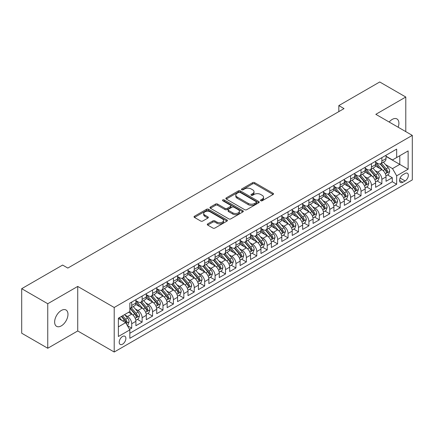 <?xml version="1.0" encoding="UTF-8"?>
<svg xmlns="http://www.w3.org/2000/svg" width="434" height="434" viewBox="0 0 434 434"><rect width="100%" height="100%" fill="white"/><g stroke="black" fill="none" stroke-linecap="round" stroke-linejoin="round"><path stroke-width="0.65" d="M260.78 200.752A1.014 0.586 0 0 0 262.212 200.752L273.084 194.481A1.448 0.835 0 0 0 273.507 193.889A1.448 0.835 0 0 0 273.084 193.298L254.666 182.665A1.448 0.835 0 0 0 252.621 182.665L241.749 188.942A1.014 0.586 0 0 0 241.456 189.354A1.014 0.586 0 0 0 241.749 189.767A1.014 0.586 0 0 0 243.181 189.767L244.592 188.958A4.628 2.675 0 0 1 251.14 188.958L252.669 189.842A4.628 2.675 0 0 1 254.026 191.73A4.628 2.675 0 0 1 252.669 193.624L251.264 194.432A1.014 0.586 0 0 0 250.966 194.85A1.014 0.586 0 0 0 251.264 195.262A1.014 0.586 0 0 0 252.696 195.262L254.102 194.448A4.628 2.675 0 0 1 260.65 194.448L262.185 195.333A4.628 2.675 0 0 1 263.541 197.226A4.628 2.675 0 0 1 262.185 199.114L260.78 199.928A1.014 0.586 0 0 0 260.481 200.34A1.014 0.586 0 0 0 260.78 200.752L260.78 199.928M61.308 325.874A9.434 5.447 120 0 0 67.471 317.563A9.434 5.447 120 0 0 66.022 310.001A9.434 5.447 120 0 0 61.308 310.467A9.434 5.447 120 0 0 55.145 318.784A9.434 5.447 120 0 0 56.588 326.341A9.434 5.447 120 0 0 61.308 325.874M398.162 127.222A9.434 5.447 120 0 0 396.953 118.943A9.434 5.447 120 0 0 392.238 119.41A9.434 5.447 120 0 0 389.173 122.035M122.54 344.2A4.714 2.723 120 0 0 125.621 340.039A4.714 2.723 120 0 0 124.9 336.263A4.714 2.723 120 0 0 122.54 336.496A4.714 2.723 120 0 0 119.458 340.652A4.714 2.723 120 0 0 120.185 344.433A4.714 2.723 120 0 0 122.54 344.2M207.707 223.895A1.448 0.835 0 0 0 207.284 224.487A1.448 0.835 0 0 0 207.707 225.078L212.872 228.056A1.448 0.835 0 0 0 214.922 228.056L226.993 221.09A1.448 0.835 0 0 0 227.416 220.499A1.448 0.835 0 0 0 226.993 219.908L208.575 209.275A1.448 0.835 0 0 0 206.53 209.275L194.459 216.246A1.448 0.835 0 0 0 194.036 216.837A1.448 0.835 0 0 0 194.459 217.429L200.698 221.031A1.448 0.835 0 0 0 202.743 221.031L207.913 218.047A1.448 0.835 0 0 0 208.336 217.456A1.448 0.835 0 0 0 207.913 216.864L204.815 215.08A3.868 2.235 0 0 1 203.682 213.501A3.868 2.235 0 0 1 206.074 211.434A3.868 2.235 0 0 1 210.289 211.917L222.414 218.915A3.868 2.235 0 0 1 223.548 220.499A3.868 2.235 0 0 1 221.161 222.561A3.868 2.235 0 0 1 216.94 222.078L214.922 220.911A1.448 0.835 0 0 0 212.872 220.911L207.707 223.895L207.707 225.078M77.724 286.429L47.756 303.729L21.7 288.686L21.7 333.214L47.756 348.258L77.724 330.958L114.202 352.023L114.202 307.489L77.724 286.429L77.724 330.958M405.785 131.627L405.785 97.021L375.822 114.326L412.3 135.386L114.202 307.489M405.785 97.021L379.728 81.977L338.818 105.598L338.818 111.614M21.7 288.686L62.61 265.065L67.823 268.076L344.032 108.608L338.818 105.598M244.689 209.687A1.448 0.835 0 0 0 246.74 209.687L258.81 202.716A1.448 0.835 0 0 0 259.234 202.13A1.448 0.835 0 0 0 258.81 201.539L240.393 190.906A1.448 0.835 0 0 0 238.347 190.906L226.277 197.877A1.448 0.835 0 0 0 225.854 198.468A1.448 0.835 0 0 0 226.277 199.054L244.689 209.687M223.152 200.975A1.014 0.586 0 0 1 224.177 201.116L224.177 199.911L242.899 210.723A1.448 0.835 0 0 1 243.328 211.315A1.448 0.835 0 0 1 242.899 211.906L230.828 218.872A1.448 0.835 0 0 1 228.783 218.872L210.365 208.239L210.365 207.061A1.448 0.835 0 0 0 209.942 207.653A1.448 0.835 0 0 0 210.365 208.239M210.365 207.061L215.535 204.078A1.448 0.835 0 0 1 217.58 204.078L225.051 208.391A1.448 0.835 0 0 0 227.096 208.391L230.525 206.41A1.448 0.835 0 0 0 230.948 205.819A1.448 0.835 0 0 0 230.525 205.228L222.745 200.741A1.014 0.586 0 0 1 222.452 200.324A1.014 0.586 0 0 1 223.076 199.786A1.014 0.586 0 0 1 224.177 199.911M129.549 329.379L131.714 328.131L127.39 325.636M124.927 315.008L127.547 316.516A5.897 3.401 60 0 1 131.714 323.737L135.885 321.328L135.885 325.722L142.135 322.115L137.394 319.375M135.354 308.986L137.969 310.5A5.897 3.401 60 0 1 142.135 317.721L146.307 315.312L146.307 319.706L152.562 316.093L147.815 313.359M145.775 302.97L148.39 304.484A5.897 3.401 60 0 1 152.562 311.704L156.728 309.296L156.728 313.69L162.983 310.077L158.242 307.343M156.197 296.954L158.811 298.462A5.897 3.401 60 0 1 162.983 305.682L167.15 303.279L167.15 307.673L173.405 304.06L168.663 301.321M166.618 290.937L169.238 292.445A5.897 3.401 60 0 1 173.405 299.666L177.577 297.263L177.577 301.652L183.832 298.044L179.085 295.304M177.045 284.916L179.66 286.429A5.897 3.401 60 0 1 183.832 293.65L187.998 291.241L187.998 295.635L194.253 292.028L189.512 289.288M187.466 278.899L190.081 280.413A5.897 3.401 60 0 1 194.253 287.634L198.419 285.225L198.419 289.619L204.674 286.006L199.933 283.272M197.888 272.883L200.508 274.391A5.897 3.401 60 0 1 204.674 281.617L208.846 279.208L208.846 283.603L215.096 279.99L210.354 277.25M208.309 266.867L210.929 268.375A5.897 3.401 60 0 1 215.096 275.595L219.268 273.192L219.268 277.581L225.523 273.973L220.776 271.234M218.736 260.845L221.351 262.358A5.897 3.401 60 0 1 225.523 269.579L229.689 267.17L229.689 271.565L235.944 267.957L231.203 265.217M229.157 254.829L231.772 256.342A5.897 3.401 60 0 1 235.944 263.563L240.111 261.154L240.111 265.548L246.366 261.935L241.624 259.201M239.579 248.812L242.199 250.32A5.897 3.401 60 0 1 246.366 257.546L250.537 255.138L250.537 259.532L256.787 255.919L252.046 253.179M250.006 242.796L252.621 244.304A5.897 3.401 60 0 1 256.787 251.525L260.959 249.121L260.959 253.51L267.214 249.903L262.472 247.163M260.427 236.774L263.042 238.288A5.897 3.401 60 0 1 267.214 245.508L271.38 243.1L271.38 247.494L277.635 243.886L272.894 241.147M270.849 230.758L273.469 232.271A5.897 3.401 60 0 1 277.635 239.492L281.807 237.083L281.807 241.478L288.057 237.865L283.315 235.13M281.27 224.741L283.89 226.25A5.897 3.401 60 0 1 288.057 233.476L292.228 231.067L292.228 235.461L298.483 231.848L293.737 229.109M291.697 218.725L294.312 220.233A5.897 3.401 60 0 1 298.483 227.454L302.65 225.051L302.65 229.44L308.905 225.832L304.163 223.092M302.118 212.703L304.733 214.217A5.897 3.401 60 0 1 308.905 221.438L313.071 219.029L313.071 223.423L319.326 219.816L314.585 217.076M312.54 206.687L315.16 208.201A5.897 3.401 60 0 1 319.326 215.421L323.498 213.013L323.498 217.407L329.748 213.794L325.006 211.06M322.967 200.671L325.581 202.184A5.897 3.401 60 0 1 329.748 209.405L333.92 206.996L333.92 211.391L340.175 207.778L335.433 205.038M333.388 194.654L336.003 196.163A5.897 3.401 60 0 1 340.175 203.383L344.341 200.98L344.341 205.369L350.596 201.761L345.855 199.022M343.809 188.638L346.43 190.146A5.897 3.401 60 0 1 350.596 197.367L354.768 194.958L354.768 199.352L361.017 195.745L356.276 193.005M354.231 182.616L356.851 184.13A5.897 3.401 60 0 1 361.017 191.351L365.189 188.942L365.189 193.336L371.444 189.723L366.697 186.989M364.658 176.6L367.272 178.114A5.897 3.401 60 0 1 371.444 185.334L375.611 182.926L375.611 187.32L381.866 183.707L381.866 179.313A5.897 3.401 -120 0 0 377.694 172.092L375.079 170.584M377.124 180.967L381.866 183.707M135.885 321.328A5.897 3.401 -120 0 0 131.714 314.108L128.589 312.306M146.307 315.312A5.897 3.401 -120 0 0 142.135 308.091L135.69 304.37M156.728 309.296A5.897 3.401 -120 0 0 152.562 302.075L146.117 298.353M167.15 303.279A5.897 3.401 -120 0 0 162.983 296.059L156.538 292.337M177.577 297.263A5.897 3.401 -120 0 0 173.405 290.037L166.96 286.315M187.998 291.241A5.897 3.401 -120 0 0 183.832 284.02L177.381 280.299M198.419 285.225A5.897 3.401 -120 0 0 194.253 278.004L187.808 274.283M208.846 279.208A5.897 3.401 -120 0 0 204.674 271.988L198.229 268.266M219.268 273.192A5.897 3.401 -120 0 0 215.096 265.966L208.651 262.244M229.689 267.17A5.897 3.401 -120 0 0 225.523 259.95L219.072 256.228M240.111 261.154A5.897 3.401 -120 0 0 235.944 253.933L229.499 250.212M250.537 255.138A5.897 3.401 -120 0 0 246.366 247.917L239.921 244.196M260.959 249.121A5.897 3.401 -120 0 0 256.787 241.895L250.342 238.179M271.38 243.1A5.897 3.401 -120 0 0 267.214 235.879L260.769 232.157M281.807 237.083A5.897 3.401 -120 0 0 277.635 229.863L271.19 226.141M292.228 231.067A5.897 3.401 -120 0 0 288.057 223.846L281.612 220.125M302.65 225.051A5.897 3.401 -120 0 0 298.483 217.83L292.033 214.108M313.071 219.029A5.897 3.401 -120 0 0 308.905 211.808L302.46 208.087M323.498 213.013A5.897 3.401 -120 0 0 319.326 205.792L312.881 202.07M333.92 206.996A5.897 3.401 -120 0 0 329.748 199.776L323.303 196.054M344.341 200.98A5.897 3.401 -120 0 0 340.175 193.759L333.73 190.038M354.768 194.958A5.897 3.401 -120 0 0 350.596 187.738L344.151 184.016M365.189 188.942A5.897 3.401 -120 0 0 361.017 181.721L354.573 178M375.611 182.926A5.897 3.401 -120 0 0 371.444 175.705L364.994 171.983M405.106 173.475L402.817 174.799A4.568 2.637 120 0 0 399.828 178.83A4.568 2.637 120 0 0 400.528 182.492A4.568 2.637 120 0 0 402.817 182.264L405.106 180.94A4.568 2.637 120 0 0 408.096 176.915A4.568 2.637 120 0 0 407.39 173.253A4.568 2.637 120 0 0 405.106 173.475M114.202 352.023L412.3 179.915L412.3 135.386M118.373 326.867L125.67 322.657L129.837 329.878L129.837 338.303L396.665 184.249L396.665 175.824L392.499 168.604L385.5 164.567M129.837 329.878L118.373 336.496L118.373 318.203L129.837 311.579L129.837 303.16L396.665 149.106L396.665 157.531L408.128 150.913L408.128 169.206L396.665 175.824M135.885 300.632L137.969 301.836A5.897 3.401 60 0 0 140.914 302.124L145.086 299.72A5.897 3.401 -120 0 0 146.307 297.019L146.307 293.65M146.307 294.61L148.39 295.814A5.897 3.401 60 0 0 151.341 296.107L155.508 293.699A5.897 3.401 -120 0 0 156.728 291.002L156.728 287.634M156.728 288.594L158.811 289.798A5.897 3.401 60 0 0 161.763 290.091L165.929 287.682A5.897 3.401 -120 0 0 167.15 284.986L167.15 281.612M167.15 282.577L169.238 283.782A5.897 3.401 60 0 0 172.184 284.075L176.356 281.666A5.897 3.401 -120 0 0 177.577 278.964L177.577 275.595M177.577 276.561L179.66 277.765A5.897 3.401 60 0 0 182.606 278.053L186.777 275.65A5.897 3.401 -120 0 0 187.998 272.948L187.998 269.579M187.998 270.539L190.081 271.744A5.897 3.401 60 0 0 193.032 272.037L197.199 269.628A5.897 3.401 -120 0 0 198.419 266.932L198.419 263.563M198.419 264.523L200.508 265.727A5.897 3.401 60 0 0 203.454 266.02L207.626 263.612A5.897 3.401 -120 0 0 208.846 260.915L208.846 257.541M208.846 258.507L210.929 259.711A5.897 3.401 60 0 0 213.875 260.004L218.047 257.595A5.897 3.401 -120 0 0 219.268 254.894L219.268 251.525M219.268 252.49L221.351 253.695A5.897 3.401 60 0 0 224.302 253.982L228.468 251.579A5.897 3.401 -120 0 0 229.689 248.877L229.689 245.508M229.689 246.469L231.772 247.673A5.897 3.401 60 0 0 234.723 247.966L238.89 245.557A5.897 3.401 -120 0 0 240.111 242.861L240.111 239.492M240.111 240.452L242.199 241.657A5.897 3.401 60 0 0 245.145 241.95L249.317 239.541A5.897 3.401 -120 0 0 250.537 236.845L250.537 233.476M250.537 234.436L252.621 235.64A5.897 3.401 60 0 0 255.566 235.933L259.738 233.525A5.897 3.401 -120 0 0 260.959 230.823L260.959 227.454M260.959 228.42L263.042 229.624A5.897 3.401 60 0 0 265.993 229.911L270.16 227.508A5.897 3.401 -120 0 0 271.38 224.807L271.38 221.438M271.38 222.403L273.469 223.602A5.897 3.401 60 0 0 276.415 223.895L280.581 221.492A5.897 3.401 -120 0 0 281.807 218.79L281.807 215.421M281.807 216.382L283.89 217.586A5.897 3.401 60 0 0 286.836 217.879L291.008 215.47A5.897 3.401 -120 0 0 292.228 212.774L292.228 209.405M292.228 210.365L294.312 211.57A5.897 3.401 60 0 0 297.263 211.863L301.429 209.454A5.897 3.401 -120 0 0 302.65 206.752L302.65 203.383M302.65 204.349L304.733 205.553A5.897 3.401 60 0 0 307.684 205.841L311.851 203.438A5.897 3.401 -120 0 0 313.071 200.736L313.071 197.367M313.071 198.333L315.16 199.531A5.897 3.401 60 0 0 318.106 199.824L322.278 197.421A5.897 3.401 -120 0 0 323.498 194.72L323.498 191.351M323.498 192.311L325.581 193.515A5.897 3.401 60 0 0 328.527 193.808L332.699 191.399A5.897 3.401 -120 0 0 333.92 188.703L333.92 185.334M333.92 186.294L336.003 187.499A5.897 3.401 60 0 0 338.954 187.792L343.12 185.383A5.897 3.401 -120 0 0 344.341 182.687L344.341 179.313M344.341 180.278L346.43 181.483A5.897 3.401 60 0 0 349.375 181.775L353.542 179.367A5.897 3.401 -120 0 0 354.768 176.665L354.768 173.296M354.768 174.262L356.851 175.461A5.897 3.401 60 0 0 359.797 175.754L363.969 173.35A5.897 3.401 -120 0 0 365.189 170.649L365.189 167.28M365.189 168.24L367.272 169.444A5.897 3.401 60 0 0 370.218 169.737L374.39 167.329A5.897 3.401 -120 0 0 375.611 164.632L375.611 161.264M129.837 333.247L392.287 181.721L392.287 177.69L386.032 181.298L386.032 176.909A5.897 3.401 -120 0 0 381.866 169.689L375.421 165.967M375.611 162.224L377.694 163.428A5.897 3.401 -120 0 0 380.645 163.721A5.897 3.401 -120 0 0 381.866 161.019L381.866 157.65M380.645 163.721L384.812 161.312A5.897 3.401 -120 0 0 386.032 158.616L386.032 155.242M131.714 302.075L131.714 305.444A5.897 3.401 60 0 1 130.493 308.145A5.897 3.401 60 0 1 129.837 308.384M130.493 308.145L134.665 305.737A5.897 3.401 -120 0 0 135.885 303.035L135.885 299.666M142.135 296.059L142.135 299.427A5.897 3.401 60 0 1 140.914 302.124M152.562 290.037L152.562 293.411A5.897 3.401 60 0 1 151.341 296.107M162.983 284.02L162.983 287.389A5.897 3.401 60 0 1 161.763 290.091M173.405 278.004L173.405 281.373A5.897 3.401 60 0 1 172.184 284.075M183.832 271.988L183.832 275.357A5.897 3.401 60 0 1 182.606 278.053M194.253 265.966L194.253 269.34A5.897 3.401 60 0 1 193.032 272.037M204.674 259.95L204.674 263.319A5.897 3.401 60 0 1 203.454 266.02M215.096 253.933L215.096 257.302A5.897 3.401 60 0 1 213.875 260.004M225.523 247.917L225.523 251.286A5.897 3.401 60 0 1 224.302 253.982M235.944 241.895L235.944 245.27A5.897 3.401 60 0 1 234.723 247.966M246.366 235.879L246.366 239.248A5.897 3.401 60 0 1 245.145 241.95M256.787 229.863L256.787 233.232A5.897 3.401 60 0 1 255.566 235.933M267.214 223.846L267.214 227.215A5.897 3.401 60 0 1 265.993 229.911M277.635 217.825L277.635 221.199A5.897 3.401 60 0 1 276.415 223.895M288.057 211.808L288.057 215.177A5.897 3.401 60 0 1 286.836 217.879M298.483 205.792L298.483 209.161A5.897 3.401 60 0 1 297.263 211.863M308.905 199.776L308.905 203.145A5.897 3.401 60 0 1 307.684 205.841M319.326 193.759L319.326 197.128A5.897 3.401 60 0 1 318.106 199.824M329.748 187.738L329.748 191.106A5.897 3.401 60 0 1 328.527 193.808M340.175 181.721L340.175 185.09A5.897 3.401 60 0 1 338.954 187.792M350.596 175.705L350.596 179.074A5.897 3.401 60 0 1 349.375 181.775M361.017 169.689L361.017 173.058A5.897 3.401 60 0 1 359.797 175.754M371.444 163.667L371.444 167.036A5.897 3.401 60 0 1 370.218 169.737M371.444 185.334L371.444 189.723M361.017 191.351L361.017 195.745M350.596 197.367L350.596 201.761M340.175 203.383L340.175 207.778M329.748 209.405L329.748 213.794M319.326 215.421L319.326 219.816M308.905 221.438L308.905 225.832M298.483 227.454L298.483 231.848M288.057 233.476L288.057 237.865M277.635 239.492L277.635 243.886M267.214 245.508L267.214 249.903M256.787 251.525L256.787 255.919M246.366 257.546L246.366 261.935M235.944 263.563L235.944 267.957M225.523 269.579L225.523 273.973M215.096 275.595L215.096 279.99M204.674 281.617L204.674 286.006M194.253 287.634L194.253 292.028M183.832 293.65L183.832 298.044M173.405 299.666L173.405 304.06M162.983 305.682L162.983 310.077M152.562 311.704L152.562 316.093M142.135 317.721L142.135 322.115M131.714 323.737L131.714 328.131M125.67 322.657L118.373 318.442M392.499 168.604L399.79 164.388L399.79 155.725L408.128 150.913M386.032 156.446L408.128 169.206M386.032 156.207L392.499 159.94L396.665 157.531M47.756 303.729L47.756 348.258M387.546 174.951L392.287 177.69M392.287 181.721L396.665 184.249M261.187 200.899L262.185 200.318A4.628 2.675 0 0 0 263.541 198.43L263.541 197.226M254.026 191.73L254.026 192.935A4.628 2.675 0 0 1 252.669 194.828L251.671 195.403M273.062 194.492L254.666 183.87A1.448 0.835 0 0 0 252.621 183.87L242.156 189.913M258.789 202.732L240.393 192.11A1.448 0.835 0 0 0 238.347 192.11L226.293 199.065M256.25 202.542A1.014 0.586 0 0 0 256.548 202.13A1.014 0.586 0 0 0 256.25 201.712L240.089 192.381A1.014 0.586 0 0 0 238.657 192.381L237.17 193.238A4.628 2.675 0 0 0 235.814 195.126A4.628 2.675 0 0 0 237.17 197.02L248.221 203.4A4.628 2.675 0 0 0 254.769 203.4L256.25 202.542L256.25 203.747A1.014 0.586 0 0 0 256.548 203.329L256.548 202.13M235.814 195.126L235.814 196.331A4.628 2.675 0 0 0 237.17 198.224L237.17 197.02M256.25 203.747L254.769 204.604A4.628 2.675 0 0 1 248.221 204.604L237.17 198.224M210.387 208.255L215.535 205.282L215.535 204.078M230.948 205.819L230.948 207.023A1.448 0.835 0 0 1 230.525 207.615L227.096 209.595A1.448 0.835 0 0 1 225.051 209.595L217.58 205.282A1.448 0.835 0 0 0 215.535 205.282M224.177 201.116L242.883 211.917M232.798 212.861A3.868 2.235 0 0 0 237.018 213.349A3.868 2.235 0 0 0 239.405 211.282A3.868 2.235 0 0 0 238.271 209.703L234.002 207.235A1.448 0.835 0 0 0 231.957 207.235L228.528 209.215A1.448 0.835 0 0 0 228.105 209.806A1.448 0.835 0 0 0 228.528 210.398L232.798 212.861L232.798 214.065A3.868 2.235 0 0 0 237.018 214.553A3.868 2.235 0 0 0 239.405 212.486L239.405 211.282M228.105 209.806L228.105 211.011A1.448 0.835 0 0 0 228.528 211.602L228.528 210.398M232.798 214.065L228.528 211.602M223.548 220.499L223.548 221.703A3.868 2.235 0 0 1 221.161 223.765A3.868 2.235 0 0 1 216.94 223.282L214.922 222.116A1.448 0.835 0 0 0 212.872 222.116L207.729 225.089M203.682 213.501L203.682 214.7A3.868 2.235 0 0 0 204.815 216.284L204.815 215.08M207.891 218.058L204.815 216.284M226.993 219.908L226.993 221.09L208.575 210.479A1.448 0.835 0 0 0 206.53 210.479L194.475 217.439M385.945 175.873L388.642 174.322L389.683 171.311A3.906 2.257 -120 0 0 388.159 167.643L383.401 162.132M382.446 170.068L376.799 163.531A11.279 6.51 -120 0 0 375.611 162.289M379.349 168.235L376.186 164.573A9.358 5.403 -120 0 0 375.611 163.949M380.113 163.933L384.931 169.51A3.906 2.257 60 0 1 386.32 172.2L386.607 172.661L387.133 172.591L387.573 171.479A3.906 2.257 -120 0 0 386.179 168.788L381.415 163.271M380.396 163.84L385.571 169.835A1.991 1.15 60 0 1 386.076 170.611L387.573 171.479M375.524 181.895L378.215 180.338L379.256 177.327A3.906 2.257 -120 0 0 377.737 173.66L372.974 168.148M372.019 176.085L366.372 169.548A11.279 6.51 -120 0 0 365.189 168.305M368.922 174.251L365.764 170.595A9.358 5.403 -120 0 0 365.189 169.965M369.692 169.949L374.504 175.526A3.906 2.257 60 0 1 375.898 178.217L376.186 178.678L376.712 178.607L377.151 177.495A3.906 2.257 -120 0 0 375.757 174.804L370.994 169.293M369.974 169.857L375.15 175.851A1.991 1.15 60 0 1 375.649 176.627L377.151 177.495M365.102 187.911L367.793 186.354L368.835 183.349A3.906 2.257 -120 0 0 367.316 179.676L362.553 174.164M361.598 182.101L355.951 175.564A11.279 6.51 -120 0 0 354.768 174.322M358.5 180.267L355.343 176.611A9.358 5.403 -120 0 0 354.768 175.982M359.265 175.965L364.083 181.542A3.906 2.257 60 0 1 365.477 184.233L365.759 184.7L366.291 184.624L366.725 183.511A3.906 2.257 -120 0 0 365.336 180.821L360.573 175.309M359.553 175.878L364.728 181.868A1.991 1.15 60 0 1 365.227 182.649L366.725 183.511M354.676 193.927L357.372 192.37L358.413 189.365A3.906 2.257 -120 0 0 356.894 185.698L352.131 180.181M351.177 188.123L345.529 181.58A11.279 6.51 -120 0 0 344.341 180.343M348.079 186.284L344.921 182.627A9.358 5.403 -120 0 0 344.341 181.998M348.844 181.987L353.661 187.564A3.906 2.257 60 0 1 355.055 190.255C355.641 191.036 356.059 190.797 356.303 189.528A3.906 2.257 -120 0 0 354.909 186.837L350.151 181.325M349.126 181.895L354.301 187.884A1.991 1.15 60 0 1 354.806 188.665L356.303 189.528M355.055 190.255L355.337 190.716M344.254 199.944L346.95 198.392L347.992 195.381A3.906 2.257 -120 0 0 346.468 191.714L341.704 186.202M340.755 194.139L335.102 187.596A11.279 6.51 -120 0 0 333.92 186.36M337.657 192.305L334.495 188.644A9.358 5.403 -120 0 0 333.92 188.014M338.422 188.003L343.24 193.58A3.906 2.257 60 0 1 344.629 196.271L344.916 196.732L345.442 196.656L345.882 195.55A3.906 2.257 -120 0 0 344.488 192.859L339.724 187.342M338.704 187.911L343.88 193.906A1.991 1.15 60 0 1 344.379 194.682L345.882 195.55M333.833 205.966L336.524 204.409L337.565 201.398A3.906 2.257 -120 0 0 336.046 197.73L331.283 192.219M330.328 200.155L324.681 193.618A11.279 6.51 -120 0 0 323.498 192.376M327.231 198.322L324.073 194.665A9.358 5.403 -120 0 0 323.498 194.036M327.995 194.02L332.813 199.597A3.906 2.257 60 0 1 334.207 202.287L334.489 202.749L335.021 202.678L335.46 201.566A3.906 2.257 -120 0 0 334.066 198.875L329.303 193.363M328.283 193.927L333.458 199.922A1.991 1.15 60 0 1 333.958 200.698L335.46 201.566M323.411 211.982L326.102 210.425L327.144 207.419A3.906 2.257 -120 0 0 325.625 203.747L320.862 198.235M319.907 206.172L314.259 199.635A11.279 6.51 -120 0 0 313.071 198.392M316.809 204.338L313.652 200.682A9.358 5.403 -120 0 0 313.071 200.052M317.574 200.036L322.391 205.613A3.906 2.257 60 0 1 323.786 208.304L324.068 208.77L324.594 208.694L325.033 207.582A3.906 2.257 -120 0 0 323.645 204.891L318.881 199.38M317.856 199.949L323.032 205.938A1.991 1.15 60 0 1 323.536 206.72L325.033 207.582M312.985 217.998L315.681 216.441L316.722 213.436A3.906 2.257 -120 0 0 315.198 209.768L310.44 204.251M309.485 212.193L303.838 205.651A11.279 6.51 -120 0 0 302.65 204.414M306.388 210.354L303.225 206.698A9.358 5.403 -120 0 0 302.65 206.069M307.153 206.058L311.97 211.635A3.906 2.257 60 0 1 313.364 214.325C313.95 215.107 314.368 214.868 314.612 213.599A3.906 2.257 -120 0 0 313.218 210.908L308.46 205.396M307.435 205.966L312.61 211.955A1.991 1.15 60 0 1 313.115 212.736L314.612 213.599M313.364 214.325L313.646 214.787M302.563 224.015L305.254 222.463L306.296 219.452A3.906 2.257 -120 0 0 304.776 215.785L300.013 210.273M299.059 218.21L293.411 211.667A11.279 6.51 -120 0 0 292.228 210.43M295.961 216.376L292.804 212.714A9.358 5.403 -120 0 0 292.228 212.085M296.731 212.074L301.549 217.651A3.906 2.257 60 0 1 302.937 220.342L303.225 220.803L303.751 220.727L304.191 219.62A3.906 2.257 -120 0 0 302.796 216.929L298.033 211.412M297.013 211.982L302.189 217.976A1.991 1.15 60 0 1 302.688 218.752L304.191 219.62M292.142 230.036L294.832 228.479L295.874 225.468A3.906 2.257 -120 0 0 294.355 221.801L289.592 216.289M288.637 224.226L282.99 217.689A11.279 6.51 -120 0 0 281.807 216.447M285.539 222.392L282.382 218.736A9.358 5.403 -120 0 0 281.807 218.107M286.304 218.09L291.122 223.667A3.906 2.257 60 0 1 292.516 226.358L292.798 226.819L293.33 226.749L293.764 225.637A3.906 2.257 -120 0 0 292.375 222.946L287.612 217.434M286.592 217.998L291.767 223.993A1.991 1.15 60 0 1 292.266 224.769L293.764 225.637M281.715 236.053L284.411 234.496L285.453 231.485A3.906 2.257 -120 0 0 283.934 227.817L279.171 222.306M278.216 230.242L272.568 223.705A11.279 6.51 -120 0 0 271.38 222.463M275.118 228.409L271.961 224.752A9.358 5.403 -120 0 0 271.38 224.123M275.883 224.107L280.7 229.684A3.906 2.257 60 0 1 282.095 232.374L282.377 232.841L282.903 232.765L283.342 231.653A3.906 2.257 -120 0 0 281.948 228.962L277.19 223.45M276.165 224.015L281.341 230.009A1.991 1.15 60 0 1 281.845 230.79L283.342 231.653M271.293 242.069L273.99 240.512L275.031 237.506A3.906 2.257 -120 0 0 273.507 233.839L268.744 228.322M267.794 236.264L262.141 229.722A11.279 6.51 -120 0 0 260.959 228.485M264.697 234.425L261.534 230.769A9.358 5.403 -120 0 0 260.959 230.139M265.462 230.128L270.279 235.705A3.906 2.257 60 0 1 271.668 238.396C272.259 239.177 272.671 238.939 272.921 237.669A3.906 2.257 -120 0 0 271.527 234.978L266.764 229.467M265.744 230.036L270.919 236.025A1.991 1.15 60 0 1 271.418 236.807L272.921 237.669M271.668 238.396L271.955 238.857M260.872 248.085L263.563 246.534L264.604 243.523A3.906 2.257 -120 0 0 263.085 239.856L258.322 234.344M257.367 242.281L251.72 235.738A11.279 6.51 -120 0 0 250.537 234.501M254.27 240.447L251.112 236.785A9.358 5.403 -120 0 0 250.537 236.156M255.035 236.145L259.852 241.722A3.906 2.257 60 0 1 261.246 244.413L261.528 244.874L262.06 244.798L262.499 243.691A3.906 2.257 -120 0 0 261.105 241L256.342 235.483M255.322 236.053L260.498 242.047A1.991 1.15 60 0 1 260.997 242.823L262.499 243.691M250.451 254.107L253.141 252.55L254.183 249.539A3.906 2.257 -120 0 0 252.664 245.872L247.901 240.36M246.946 248.297L241.299 241.76A11.279 6.51 -120 0 0 240.111 240.517M243.848 246.463L240.691 242.807A9.358 5.403 -120 0 0 240.111 242.177M244.613 242.161L249.431 247.738A3.906 2.257 60 0 1 250.825 250.429L251.107 250.89L251.633 250.819L252.073 249.707A3.906 2.257 -120 0 0 250.684 247.017L245.921 241.505M244.895 242.069L250.071 248.064A1.991 1.15 60 0 1 250.575 248.839L252.073 249.707M240.024 260.123L242.72 258.566L243.762 255.555A3.906 2.257 -120 0 0 242.237 251.888L237.479 246.376M236.525 254.313L230.877 247.776A11.279 6.51 -120 0 0 229.689 246.534M233.427 252.479L230.264 248.823A9.358 5.403 -120 0 0 229.689 248.194M234.192 248.177L239.009 253.754A3.906 2.257 60 0 1 240.403 256.445L240.686 256.912L241.212 256.836L241.651 255.724A3.906 2.257 -120 0 0 240.257 253.033L235.499 247.521M234.474 248.085L239.649 254.08A1.991 1.15 60 0 1 240.154 254.861L241.651 255.724M229.602 266.14L232.293 264.583L233.34 261.577A3.906 2.257 -120 0 0 231.816 257.91L227.053 252.393M226.098 260.329L220.45 253.792A11.279 6.51 -120 0 0 219.268 252.555M223 258.496L219.843 254.839A9.358 5.403 -120 0 0 219.268 254.21M223.77 254.194L228.588 259.771A3.906 2.257 60 0 1 229.977 262.462L230.264 262.928L230.79 262.852L231.23 261.74A3.906 2.257 -120 0 0 229.836 259.049L225.072 253.537M224.052 254.107L229.228 260.096A1.991 1.15 60 0 1 229.727 260.877L231.23 261.74M219.181 272.156L221.872 270.604L222.913 267.594A3.906 2.257 -120 0 0 221.394 263.926L216.631 258.414M215.676 266.351L210.029 259.809A11.279 6.51 -120 0 0 208.846 258.572M212.579 264.512L209.421 260.856A9.358 5.403 -120 0 0 208.846 260.226M213.344 260.216L218.161 265.792A3.906 2.257 60 0 1 219.555 268.483C220.141 269.27 220.559 269.026 220.808 267.762A3.906 2.257 -120 0 0 219.414 265.071L214.651 259.554M213.631 260.123L218.807 266.118A1.991 1.15 60 0 1 219.306 266.894L220.808 267.762M219.555 268.483L219.837 268.944M208.754 278.172L211.45 276.621L212.492 273.61A3.906 2.257 -120 0 0 210.973 269.943L206.21 264.431M205.255 272.368L199.607 265.83A11.279 6.51 -120 0 0 198.419 264.588M202.157 270.534L199 266.877A9.358 5.403 -120 0 0 198.419 266.248M202.922 266.232L207.74 271.809A3.906 2.257 60 0 1 209.134 274.5C209.72 275.286 210.137 275.042 210.381 273.778A3.906 2.257 -120 0 0 208.993 271.087L204.23 265.575M203.204 266.14L208.38 272.134A1.991 1.15 60 0 1 208.884 272.91L210.381 273.778M209.134 274.5L209.416 274.961M198.333 284.194L201.029 282.637L202.07 279.626A3.906 2.257 -120 0 0 200.546 275.959L195.783 270.447M194.833 278.384L189.186 271.847A11.279 6.51 -120 0 0 187.998 270.604M191.736 276.55L188.573 272.894A9.358 5.403 -120 0 0 187.998 272.264M192.501 272.248L197.318 277.825A3.906 2.257 60 0 1 198.707 280.516L198.994 280.982L199.521 280.906L199.96 279.794A3.906 2.257 -120 0 0 198.566 277.104L193.803 271.592M192.783 272.156L197.958 278.151A1.991 1.15 60 0 1 198.463 278.926L199.96 279.794M187.911 290.21L190.602 288.653L191.644 285.648A3.906 2.257 -120 0 0 190.125 281.981L185.361 276.463M184.407 284.4L178.759 277.863A11.279 6.51 -120 0 0 177.577 276.626M181.309 282.567L178.152 278.91A9.358 5.403 -120 0 0 177.577 278.281M182.079 278.265L186.891 283.841A3.906 2.257 60 0 1 188.285 286.532L188.573 286.999L189.099 286.923L189.539 285.811A3.906 2.257 -120 0 0 188.144 283.12L183.381 277.608M182.361 278.178L187.537 284.167A1.991 1.15 60 0 1 188.036 284.948L189.539 285.811M177.49 296.227L180.181 294.675L181.222 291.664A3.906 2.257 -120 0 0 179.703 287.997L174.94 282.48M173.985 290.422L168.338 283.879A11.279 6.51 -120 0 0 167.15 282.642M170.887 288.583L167.73 284.926A9.358 5.403 -120 0 0 167.15 284.297M171.652 284.286L176.47 289.863A3.906 2.257 60 0 1 177.864 292.554C178.45 293.335 178.868 293.096 179.112 291.832A3.906 2.257 -120 0 0 177.723 289.142L172.96 283.624M171.935 284.194L177.115 290.183A1.991 1.15 60 0 1 177.614 290.964L179.112 291.832M177.864 292.554L178.146 293.015M167.063 302.243L169.759 300.691L170.801 297.681A3.906 2.257 -120 0 0 169.276 294.013L164.519 288.501M163.564 296.438L157.916 289.901A11.279 6.51 -120 0 0 156.728 288.659M160.466 294.605L157.303 290.948A9.358 5.403 -120 0 0 156.728 290.319M161.231 290.303L166.048 295.879A3.906 2.257 60 0 1 167.443 298.57C168.029 299.357 168.446 299.113 168.69 297.849A3.906 2.257 -120 0 0 167.296 295.158L162.538 289.641M161.513 290.21L166.689 296.205A1.991 1.15 60 0 1 167.193 296.981L168.69 297.849M167.443 298.57L167.725 299.031M156.641 308.265L159.338 306.708L160.379 303.697A3.906 2.257 -120 0 0 158.855 300.03L154.092 294.518M153.137 302.455L147.489 295.917A11.279 6.51 -120 0 0 146.307 294.675M150.045 300.621L146.882 296.964A9.358 5.403 -120 0 0 146.307 296.335M150.81 296.319L155.627 301.896A3.906 2.257 60 0 1 157.016 304.587L157.303 305.053L157.83 304.977L158.269 303.865A3.906 2.257 -120 0 0 156.875 301.174L152.112 295.662M151.092 296.227L156.267 302.221A1.991 1.15 60 0 1 156.766 302.997L158.269 303.865M146.22 314.281L148.911 312.724L149.952 309.719A3.906 2.257 -120 0 0 148.433 306.051L143.67 300.534M142.715 308.471L137.068 301.934A11.279 6.51 -120 0 0 135.885 300.697M139.618 306.637L136.46 302.981A9.358 5.403 -120 0 0 135.885 302.352M140.383 302.335L145.2 307.912A3.906 2.257 60 0 1 146.594 310.603L146.876 311.07L147.408 310.994L147.848 309.881A3.906 2.257 -120 0 0 146.453 307.191L141.69 301.679M140.67 302.248L145.846 308.238A1.991 1.15 60 0 1 146.345 309.019L147.848 309.881M135.793 320.297L138.489 318.746L139.531 315.735A3.906 2.257 -120 0 0 138.012 312.068L133.249 306.55M132.294 314.493L129.799 311.607M129.196 312.654L128.79 312.187M129.961 308.357L134.779 313.934A3.906 2.257 60 0 1 136.173 316.625C136.759 317.406 137.177 317.167 137.421 315.903A3.906 2.257 -120 0 0 136.032 313.212L131.269 307.695M130.243 308.265L135.419 314.254A1.991 1.15 60 0 1 135.923 315.035L137.421 315.903M136.173 316.625L136.455 317.086M127.178 325.272L128.068 324.762L129.11 321.751A3.906 2.257 -120 0 0 127.585 318.084L124.591 314.612M121.791 320.417L119.377 317.623M118.775 318.675L118.373 318.209M121.357 316.478L124.357 319.95A3.906 2.257 60 0 1 125.746 322.641L126.034 323.102L126.56 323.032L126.999 321.919A3.906 2.257 -120 0 0 125.605 319.229L122.61 315.757M121.601 316.337L124.997 320.276A1.991 1.15 60 0 1 125.502 321.051L126.999 321.919M127.547 316.516L131.714 314.108M137.969 310.5L142.135 308.091M148.39 304.484L152.562 302.075M158.811 298.462L162.983 296.059M169.238 292.445L173.405 290.037M179.66 286.429L183.832 284.02M190.081 280.413L194.253 278.004M200.508 274.391L204.674 271.988M210.929 268.375L215.096 265.966M221.351 262.358L225.523 259.95M231.772 256.342L235.944 253.933M242.199 250.32L246.366 247.917M252.621 244.304L256.787 241.895M263.042 238.288L267.214 235.879M273.469 232.271L277.635 229.863M283.89 226.25L288.057 223.846M294.312 220.233L298.483 217.83M304.733 214.217L308.905 211.808M315.16 208.201L319.326 205.792M325.581 202.184L329.748 199.776M336.003 196.163L340.175 193.759M346.43 190.146L350.596 187.738M356.851 184.13L361.017 181.721M367.272 178.114L371.444 175.705M377.694 172.092L381.866 169.689M381.866 161.019L386.032 158.616M131.714 305.444L135.885 303.035M142.135 299.427L146.307 297.019M152.562 293.411L156.728 291.002M162.983 287.389L167.15 284.986M173.405 281.373L177.577 278.964M183.832 275.357L187.998 272.948M194.253 269.34L198.419 266.932M204.674 263.319L208.846 260.915M215.096 257.302L219.268 254.894M225.523 251.286L229.689 248.877M235.944 245.27L240.111 242.861M246.366 239.248L250.537 236.845M256.787 233.232L260.959 230.823M267.214 227.215L271.38 224.807M277.635 221.199L281.807 218.79M288.057 215.177L292.228 212.774M298.483 209.161L302.65 206.752M308.905 203.145L313.071 200.736M319.326 197.128L323.498 194.72M329.748 191.106L333.92 188.703M340.175 185.09L344.341 182.687M350.596 179.074L354.768 176.665M361.017 173.058L365.189 170.649M371.444 167.036L375.611 164.632M381.866 179.313L386.032 176.909M400.11 178.054L405.106 180.94M399.584 180.398L402.817 182.264M262.185 200.318L262.185 199.114M251.264 195.262L251.264 194.432M252.669 194.828L252.669 193.624M241.749 189.767L241.749 188.942M252.621 183.87L252.621 182.665M254.666 183.87L254.666 182.665M273.084 194.481L273.084 193.298M226.277 199.054L226.277 197.877M238.347 192.11L238.347 190.906M240.393 192.11L240.393 190.906M258.81 202.716L258.81 201.539M248.221 204.604L248.221 203.4M254.769 204.604L254.769 203.4M217.58 205.282L217.58 204.078M225.051 209.595L225.051 208.391M227.096 209.595L227.096 208.391M230.525 207.615L230.525 206.41M242.899 211.906L242.899 210.723M212.872 222.116L212.872 220.911M214.922 222.116L214.922 220.911M216.94 223.282L216.94 222.078M207.913 218.047L207.913 216.864M194.459 217.429L194.459 216.246M206.53 210.479L206.53 209.275M208.575 210.479L208.575 209.275M385.349 173.871L389.656 171.387M376.799 163.531L377.336 163.217M386.179 168.788L388.159 167.643M383.065 170.584L384.931 169.51M374.927 179.888L379.235 177.403M366.372 169.548L366.909 169.238M375.757 174.804L377.737 173.66M372.643 176.6L374.504 175.526M364.506 185.909L368.808 183.419M355.951 175.564L356.488 175.255M365.336 180.821L367.316 179.676M362.222 182.622L364.083 181.542M354.084 191.926L358.386 189.441M345.529 181.58L346.066 181.271M354.909 186.837L356.894 185.698M351.8 188.638L353.661 187.564M343.657 197.942L347.965 195.457M335.102 187.596L335.639 187.287M344.488 192.859L346.468 191.714M341.374 194.654L343.24 193.58M333.236 203.958L337.543 201.474M324.681 193.618L325.218 193.309M334.066 198.875L336.046 197.73M330.952 200.671L332.813 199.597M322.815 209.98L327.117 207.49M314.259 199.635L314.796 199.325M323.645 204.891L325.625 203.747M320.531 206.692L322.391 205.613M312.388 215.996L316.695 213.512M303.838 205.651L304.375 205.342M313.218 210.908L315.198 209.768M310.104 212.709L311.97 211.635M301.966 222.013L306.274 219.528M293.411 211.667L293.948 211.358M302.796 216.929L304.776 215.785M299.682 218.725L301.549 217.651M291.545 228.029L295.847 225.544M282.99 217.689L283.527 217.38M292.375 222.946L294.355 221.801M289.261 224.741L291.122 223.667M281.124 234.051L285.426 231.561M272.568 223.705L273.105 223.396M281.948 228.962L283.934 227.817M278.84 230.763L280.7 229.684M270.697 240.067L275.004 237.582M262.141 229.722L262.678 229.412M271.527 234.978L273.507 233.839M268.413 236.78L270.279 235.705M260.275 246.083L264.583 243.599M251.72 235.738L252.257 235.429M261.105 241L263.085 239.856M257.991 242.796L259.852 241.722M249.854 252.1L254.156 249.615M241.299 241.76L241.836 241.45M250.684 247.017L252.664 245.872M247.57 248.812L249.431 247.738M239.427 258.122L243.734 255.631M230.877 247.776L231.414 247.467M240.257 253.033L242.237 251.888M237.143 254.834L239.009 253.754M229.006 264.138L233.313 261.653M220.45 253.792L220.987 253.483M229.836 259.049L231.816 257.91M226.722 260.85L228.588 259.771M218.584 270.154L222.892 267.669M210.029 259.809L210.566 259.499M219.414 265.071L221.394 263.926M216.3 266.867L218.161 265.792M208.163 276.17L212.465 273.686M199.607 265.83L200.145 265.516M208.993 271.087L210.973 269.943M205.879 272.883L207.74 271.809M197.736 282.192L202.043 279.702M189.186 271.847L189.718 271.538M198.566 277.104L200.546 275.959M195.452 278.899L197.318 277.825M187.314 288.209L191.622 285.724M178.759 277.863L179.296 277.554M188.144 283.12L190.125 281.981M185.03 284.921L186.891 283.841M176.893 294.225L181.195 291.74M168.338 283.879L168.875 283.57M177.723 289.142L179.703 287.997M174.609 290.937L176.47 289.863M166.472 300.241L170.774 297.757M157.916 289.901L158.453 289.586M167.296 295.158L169.276 294.013M164.182 296.954L166.048 295.879M156.045 306.258L160.352 303.773M147.489 295.917L148.027 295.608M156.875 301.174L158.855 300.03M153.761 302.97L155.627 301.896M145.623 312.279L149.931 309.795M137.068 301.934L137.605 301.625M146.453 307.191L148.433 306.051M143.339 308.992L145.2 307.912M135.202 318.296L139.504 315.811M136.032 313.212L138.012 312.068M132.918 315.008L134.779 313.934M126.164 323.514L129.082 321.827M125.605 319.229L127.585 318.084M122.67 320.921L124.357 319.95"/></g></svg>
